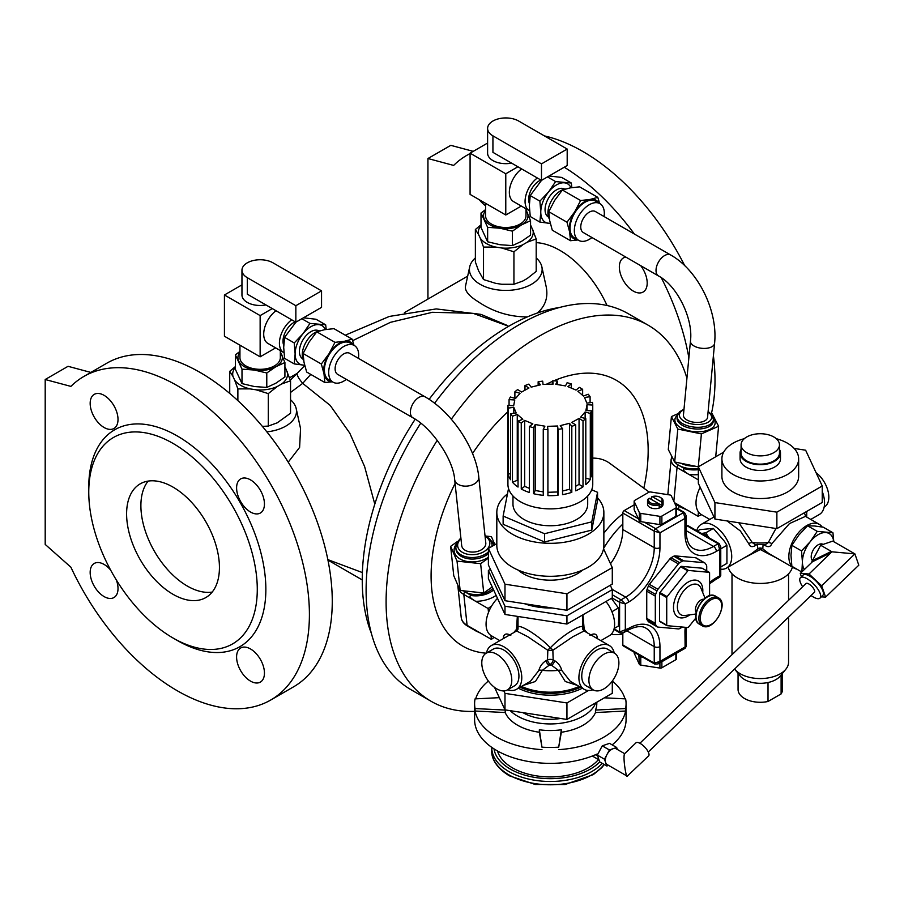 <?xml version="1.0" encoding="UTF-8"?>
<svg xmlns="http://www.w3.org/2000/svg" width="904" height="904" viewBox="0 0 904 904"><rect width="100%" height="100%" fill="white"/><g stroke="black" fill="none" stroke-linecap="round" stroke-linejoin="round"><path stroke-width="1.36" d="M485.584 205.728A19.696 11.368 60 0 1 479.448 199.807M688.859 357.769A186.823 107.858 -120 0 0 661.287 277.709M634.348 234.012A186.823 107.858 -120 0 0 564.265 167.229M470.08 153.612A186.823 107.858 -120 0 0 466.645 155.454A186.823 107.858 -120 0 0 453.65 165.421L427.942 158.528L427.942 299.077M607.07 305.507A81.801 47.223 -120 0 0 536.196 242.634M640.687 265.663A19.696 11.368 60 0 1 647.196 283.02A19.696 11.368 60 0 1 643.117 292.037A19.696 11.368 60 0 1 633.263 291.065A19.696 11.368 60 0 1 620.404 273.709A19.696 11.368 60 0 1 623.421 257.934A19.696 11.368 60 0 1 625.851 257.098M297.179 373.375L289.551 377.782M310.761 374.392L302.693 383.352L330.197 405.41L349.78 433.129L364.606 466.543L374.798 504.149M362.391 572.571L327.847 559.632M290.546 399.749A36.352 20.984 180 0 1 296.207 408.631L300.557 428.598L299.608 447.401L288.218 462.181M290.331 380.098L297.427 373.103A24.238 4.802 -137.5 0 0 302.693 383.352L290.546 392.449M475.368 257.934A36.352 20.984 0 0 0 469.707 266.816L465.492 286.218C464.667 290.715 468.735 295.789 477.674 301.405C492.827 311.744 509.381 316.908 527.337 316.908M537.304 313.044C545.406 306.038 548.355 297.19 546.14 286.5L541.858 266.816A36.352 20.984 0 0 0 536.196 257.934M270.714 700.024L293.563 686.837A186.823 107.858 -120 0 0 293.574 471.108A186.823 107.858 -120 0 0 106.74 363.238L83.891 376.437A186.823 107.858 -120 0 0 70.896 386.392L45.2 379.51L45.2 544.423L70.896 567.203A186.823 107.858 -120 0 0 270.714 700.024A186.823 107.858 -120 0 0 270.714 484.295A186.823 107.858 -120 0 0 83.891 376.437M90.852 372.425L68.049 366.312L45.2 379.51M508.681 326.299L473.142 313.338L432.361 312.298L390.46 322.321L352.65 340.672M371.374 633.354A207.027 119.52 -60 0 1 415.196 419.196M429.117 399.342A207.027 119.52 -60 0 1 559.519 307.484M711.403 413.636A186.823 107.858 -120 0 0 713.403 355.713M684.735 265.686A186.823 107.858 -120 0 0 544.479 135.928M473.233 151.352L450.802 145.341L427.942 158.528M264.443 504.003A19.696 11.368 -120 0 0 255.843 484.182A19.696 11.368 -120 0 0 240.679 478.905A19.696 11.368 -120 0 0 240.679 501.641A19.696 11.368 -120 0 0 260.363 513.02A19.696 11.368 -120 0 0 264.443 504.003M104.084 395.342A19.696 11.368 -120 0 0 94.242 394.37A19.696 11.368 -120 0 0 94.242 417.106A19.696 11.368 -120 0 0 113.938 428.473A19.696 11.368 -120 0 0 116.955 412.699A19.696 11.368 -120 0 0 104.084 395.342M110.638 570.096A19.696 11.368 -120 0 0 104.084 564.424A19.696 11.368 -120 0 0 94.242 563.452A19.696 11.368 -120 0 0 90.163 572.469A19.696 11.368 -120 0 0 98.762 592.278A19.696 11.368 -120 0 0 113.938 597.555A19.696 11.368 -120 0 0 116.379 580.04M250.521 681.119A19.696 11.368 -120 0 0 260.363 682.102A19.696 11.368 -120 0 0 260.363 659.355A19.696 11.368 -120 0 0 240.679 647.987A19.696 11.368 -120 0 0 237.65 663.773A19.696 11.368 -120 0 0 250.521 681.119M173.014 637.998L177.308 640.473A125.227 72.297 -120 0 0 265.855 589.351A125.227 72.297 -120 0 0 177.308 435.988A125.227 72.297 -120 0 0 88.761 487.109L88.761 492.058A119.158 68.794 -120 0 0 173.014 637.998A119.158 68.794 -120 0 0 257.278 589.351A119.158 68.794 -120 0 0 173.026 443.412A119.158 68.794 -120 0 0 88.761 492.058M219.435 567.509A65.642 37.9 -120 0 0 190.778 501.449A65.642 37.9 -120 0 0 140.199 483.855A65.642 37.9 -120 0 0 140.199 559.655A65.642 37.9 -120 0 0 205.841 597.555A65.642 37.9 -120 0 0 219.435 567.509M469.707 266.816A36.352 20.984 0 0 0 480.08 284.274A36.352 20.984 0 0 0 521.766 288.286A36.352 20.984 0 0 0 541.858 266.816M296.207 408.631A36.352 20.984 180 0 1 266.861 431.875M420.744 423.185A217.118 125.351 120 0 0 366.109 590.346A217.118 125.351 120 0 0 411.071 689.741L431.072 701.278A217.118 125.351 120 0 0 474.6 711.38M686.927 378.222A217.118 125.351 120 0 0 648.191 325.214L628.19 313.677A217.118 125.351 120 0 0 434.575 403.229M437.208 440.316A217.118 125.351 120 0 0 386.098 601.883A217.118 125.351 120 0 0 431.072 701.278M678.395 508.986A217.118 125.351 120 0 0 679.266 506.308M648.191 325.214A217.118 125.351 120 0 0 451.322 419.219M553.768 380.821A153.499 88.626 -60 0 1 648.168 450.587A153.499 88.626 -60 0 1 643.829 488.171M507.393 689.921L514.534 685.808A21.21 12.249 60 0 0 514.534 661.31A21.21 12.249 60 0 0 493.324 649.072L486.182 653.196A21.21 12.249 60 0 1 507.393 665.434A21.21 12.249 60 0 1 507.393 689.921A21.21 12.249 60 0 1 491.041 684.249A21.21 12.249 60 0 1 481.787 662.903A21.21 12.249 60 0 1 486.182 653.196A153.499 88.626 -60 0 1 455.085 483.47M472.521 453.48A153.499 88.626 -60 0 1 507.924 411.682M546.208 384.347A153.499 88.626 -60 0 1 552.773 381.251M592.753 458.113A78.467 45.302 -60 0 1 609.782 463.323L649.208 492.104M622.822 513.822A70.693 40.816 120 0 0 603.861 533.258M622.822 633.071L622.822 633.93A70.693 40.816 -60 0 1 611.194 634.303M603.612 548.4A70.693 40.816 -60 0 1 622.822 524.071L622.822 529.529A40.397 23.323 -60 0 1 610.505 563.768M611.918 611.714L618.392 607.974L618.89 611.579L618.392 626.065L614.155 628.506M605.974 601.51A25.244 14.577 60 0 1 614.607 624.144A25.244 14.577 60 0 1 609.375 635.704L600.832 640.642M582.933 614.81L584.187 629.32L586.978 632.642M589.905 635.376C593.838 633.15 596.29 633.636 597.25 636.823L597.182 638.529M593.001 689.763A25.244 14.577 -60 0 1 584.131 689.3A25.244 14.577 -60 0 1 579.08 674.802A25.244 14.577 -60 0 1 591.08 651.174A25.244 14.577 -60 0 1 609.375 645.569A25.244 14.577 -60 0 1 614.211 653.027M530.388 681.311L538.795 670.565C540.083 666.09 542.536 662.779 546.14 660.643A4.034 2.328 -120 0 0 548.965 665.118A42.409 24.487 -0 0 0 551.711 665.118A4.034 2.328 120 0 0 554.536 660.643C558.141 662.768 560.582 666.078 561.881 670.565L570.277 681.3L584.131 689.3M546.14 660.643L547.508 659.841L547.835 650.304A4.034 1.842 136.6 0 1 550.344 647.84C563.158 634.088 586.515 620.607 582.662 629.184L584.097 630.969L572.865 636.721L552.852 650.304L553.169 659.841L554.536 660.643M593.295 689.921L586.154 685.808A21.21 12.249 -60 0 1 583.769 666.282A21.21 12.249 -60 0 1 607.364 649.072L614.505 653.196A21.21 12.249 -60 0 1 614.505 677.684A21.21 12.249 -60 0 1 593.295 689.921A21.21 12.249 -60 0 1 590.911 670.395A21.21 12.249 -60 0 1 614.505 653.196M486.476 653.027A25.244 14.577 60 0 1 491.301 645.569A25.244 14.577 60 0 1 510.76 652.338A25.244 14.577 60 0 1 521.777 677.74A25.244 14.577 60 0 1 516.546 689.3A25.244 14.577 60 0 1 507.675 689.763M516.591 630.969L518.026 629.184C514.161 620.607 537.473 634.054 550.344 647.84A4.034 1.842 -136.6 0 1 552.852 650.304L547.835 650.304L527.744 636.687L516.591 630.969L491.301 645.569M577.362 685.39L565.237 681.48L558.356 670.35L550.344 664.327A4.034 2.328 -120 0 1 547.508 659.841A4.034 1.65 180 0 1 553.169 659.841A4.034 2.328 120 0 1 550.344 664.327L542.321 670.35L535.439 681.48L523.314 685.39M499.844 640.642L491.301 635.704A25.244 14.577 -60 0 1 490.974 635.501A25.244 14.577 -60 0 1 486.239 621.206A25.244 14.577 -60 0 1 488.51 612.358A25.244 14.577 -60 0 1 491.64 605.974A25.244 14.577 -60 0 1 497.494 598.324M513.709 632.642L516.489 629.32L517.337 616.37M503.505 638.529L503.438 636.823C504.375 633.636 506.828 633.15 510.783 635.376M583.588 630.608A4.034 1.842 136.6 0 1 584.187 629.32L582.684 629.207M517.992 629.207L516.489 629.32A4.034 1.842 -136.6 0 1 517.099 630.608M579.136 686.418A46.454 26.815 180 0 1 521.54 686.418M561.881 670.565A4.034 2.396 -11.8 0 0 558.356 670.35A46.454 26.815 180 0 1 542.321 670.35A4.034 2.396 11.8 0 0 538.795 670.565M503.438 636.823A4.034 2.848 177.7 0 1 504.455 637.975M596.222 637.975A4.034 2.848 -177.7 0 1 597.25 636.823M580.583 687.255A48.477 27.99 180 0 1 520.105 687.255M582.289 688.238A48.477 27.99 180 0 1 518.387 688.238M588.549 690.486L566.944 702.962L504.986 693.368L503.844 690.916M625.003 698.86A75.744 43.731 -0 0 0 612.302 681.04L612.29 693.266L566.944 719.448L504.986 709.866L494.567 687.402M566.944 702.962L566.944 719.448M504.986 693.368L504.986 709.866M560.616 718.465A38.375 22.159 180 0 1 522.953 712.646M510.263 710.68A46.454 26.815 -0 0 0 557.644 723.607A46.454 26.815 -0 0 0 595.736 702.826M499.324 697.662L475.063 698.882A75.744 43.731 -0 0 0 474.6 703.719A75.744 43.731 -0 0 0 475.063 708.555L505.212 710.069A46.454 26.815 180 0 1 505.133 709.889M505.212 710.069L505.212 712.544A46.454 26.815 -0 0 0 539.338 732.251L541.971 747.179A75.744 43.731 -0 0 0 558.706 747.179L561.35 729.777A46.454 26.815 180 0 1 539.338 729.777L539.338 732.251M561.35 729.777L561.35 732.251A46.454 26.815 -0 0 0 595.476 712.544L625.613 711.019L625.613 708.555A75.744 43.731 -0 0 0 626.076 703.719A75.744 43.731 -0 0 0 625.613 698.882L604.414 697.82M596.798 702.216L596.798 703.719A46.454 26.815 180 0 1 595.476 710.069L595.476 712.544M475.063 708.555L475.063 711.019L505.212 712.544M595.476 710.069L625.613 708.555M539.338 729.777L541.971 747.179M558.706 747.179L561.35 732.251M558.706 749.653A75.744 43.731 -0 0 0 625.613 711.019M475.063 711.019A75.744 43.731 -0 0 0 541.971 749.653M488.375 681.04A75.744 43.731 -0 0 0 475.673 698.86M612.177 744.885A75.744 43.731 180 0 0 626.076 719.629L626.076 703.719M592.335 756.026L598.99 759.868L597.081 754.038A75.744 43.731 180 0 1 517.201 758.953A75.744 43.731 180 0 1 474.6 719.629L474.6 703.719M617.375 749.484L616.675 747.484L609.533 743.359L602.267 745.834L597.341 755.089L599.68 761.869L606.821 765.993L608.573 765.394M624.517 753.834C622.698 757.529 626.382 779.112 627.24 776.174L648.597 755.902A9.085 3.322 -133.9 0 0 644.688 747.043A9.085 3.322 -133.9 0 0 635.998 742.794L624.517 753.834M624.664 753.699L616.291 748.862A9.085 5.243 120 0 0 613.048 748.715A9.085 5.243 120 0 0 606.946 754.58A9.085 5.243 120 0 0 605.657 762.603A9.085 5.243 120 0 0 607.205 764.603L627.24 776.174M616.675 747.484L609.409 749.958L606.946 754.58L604.482 759.213L606.821 765.993M604.482 759.213L597.341 755.089M609.409 749.958L602.267 745.834M648.281 752.004L814.425 592.256A6.057 2.215 -133.9 0 0 811.826 586.357A6.057 2.215 -133.9 0 0 806.029 583.521L639.885 743.257M811.057 595.499A14.136 5.164 -133.9 0 0 820.03 598.075A14.136 5.164 -133.9 0 0 820.222 593.657A14.136 5.164 -133.9 0 0 810.526 581.159A14.136 5.164 -133.9 0 0 800.424 577.701A14.136 5.164 -133.9 0 0 802.662 586.752M820.03 598.075L822.73 595.476A14.136 5.164 -133.9 0 0 822.934 591.058A14.136 5.164 -133.9 0 0 813.238 578.549A14.136 5.164 -133.9 0 0 803.136 575.091L800.424 577.701M801.407 576.752L800.277 573.452L809.035 573.983L821.691 585.815L825.601 597.115L821.295 596.855M811.351 562.796L812.436 560.661A2.023 0.836 -116 0 1 812.47 561.723L800.277 573.452M825.601 597.115L858.8 565.192L854.901 553.892L832.765 541.112L820.64 545.236L812.436 560.661L831.352 551.429L831.872 551.813L809.035 573.983M831.352 551.429L820.64 545.236L812.436 560.661A9.797 5.65 -60 0 1 813.679 549.259A9.797 5.65 -60 0 1 823.024 544.344L823.115 544.4M821.691 585.815L854.901 553.892L831.872 551.813M804.357 569.52A22.216 12.825 -60 0 1 802.413 561.892A22.216 12.825 -60 0 1 810.266 541.654A22.216 12.825 -60 0 1 825.973 532.58A22.216 12.825 -60 0 1 833.725 541.665M801.871 571.916L802.413 561.892L801.532 550.909L810.266 541.654L817.239 531.371L832.946 532.772L833.793 541.711M817.239 531.371L807.577 525.789L814.549 525.981L823.295 527.202L832.946 532.772M807.577 525.789L798.842 535.055L791.87 545.338L801.532 550.909M791.87 545.338L790.989 555.305L791.87 566.288L801.532 571.859M497.505 750.964A53.528 30.905 -0 0 0 542.536 776.592A53.528 30.905 -0 0 0 598.459 759.552M618.392 607.974L611.409 598.369M612.29 594.775L621.037 599.827L625.319 603.951L619.602 602.301L612.11 597.973M614.087 628.8L619.602 631.986L619.602 602.301A2.023 1.164 120 0 1 621.037 599.827L625.681 597.149A4.034 2.328 60 0 1 628.529 602.098L625.319 603.951L625.319 630.337L623.477 632.766L620.02 632.902A2.023 1.164 120 0 1 619.602 631.986L628.529 628.483A4.034 2.328 60 0 1 627.692 630.325L623.477 632.766M654.654 664.033L623.24 645.897A2.023 1.164 -60 0 1 622.822 644.97L654.236 663.107L659.954 661.457L658.101 663.898L654.654 664.033A2.023 1.164 120 0 1 654.236 663.107L654.236 646.62A40.397 23.323 120 0 0 645.874 628.122C644.337 627.195 639.524 624.212 627.692 630.325M642.789 657.185L640.766 656.869L640.766 665.118A2.023 1.164 180 0 1 639.343 664.293L634.212 653.23A2.023 1.164 180 0 1 634.145 652.937A2.023 1.164 180 0 1 634.212 652.631M639.343 664.293L638.8 654.88M639.343 656.044A2.023 1.164 -0 0 0 640.766 656.869M676.407 658.553A2.023 1.164 180 0 1 676.474 658.858A2.023 1.164 180 0 1 675.887 659.683L661.875 667.774A2.023 1.164 180 0 1 659.92 668.079L640.766 665.118M628.529 628.483A44.432 25.651 -60 0 1 659.954 646.62L659.954 661.457L684.949 647.027L686.125 646.552L685.119 648.292L684.949 632.19A4.034 2.328 -0 0 0 686.125 630.54L686.125 646.552M719.754 577.181L719.573 575.916L720.759 575.43L719.754 577.181L715.527 579.622A4.034 2.328 60 0 0 716.363 577.769L719.573 575.916L719.573 549.53L718.149 543.756L686.735 525.619A2.023 1.164 -60 0 1 687.741 525.518L719.155 543.654A2.023 1.164 120 0 0 718.149 543.756L713.505 546.434A4.034 2.328 60 0 1 716.363 551.383A44.432 25.651 -60 0 1 684.949 533.247L684.949 518.399L683.514 512.624L676.474 508.568M697.346 531.055L699.798 529.642L713.358 528.433L705.798 532.795L708.216 536.716A20.193 11.662 -120 0 0 702.374 533.349L701.447 533.428M702.374 533.349L705.798 532.795M709.143 537.869L708.216 536.716M720.759 566.955L726.929 563.395L726.929 545.304L724.511 541.383L713.358 528.433M720.759 548.875L726.929 545.304M719.155 543.654L720.759 546.717L719.573 549.53L716.363 551.383M676.474 507.878L684.531 512.534L686.125 515.585L684.949 518.399L659.954 532.829L654.236 531.179L622.822 513.043A2.023 1.164 -60 0 1 624.246 510.568L638.371 518.715L639.343 520.817L639.343 512.568A2.023 1.164 -0 0 0 640.766 513.393L659.92 516.353A2.023 1.164 -0 0 0 661.875 516.06L675.887 507.969A2.023 1.164 -0 0 0 676.474 507.144A2.023 1.164 -0 0 0 676.407 506.839L671.276 495.787A2.023 1.164 -0 0 0 669.853 494.963L650.699 491.991A2.023 1.164 -0 0 0 648.756 492.296L634.732 500.387A2.023 1.164 -0 0 0 634.145 501.211A2.023 1.164 -0 0 0 634.212 501.517L639.343 512.568M660.428 497.494A7.774 4.486 180 0 1 660.813 497.708A7.774 4.486 180 0 1 663.084 500.884L663.084 504.172A7.774 4.486 180 0 1 662.044 506.421A7.774 4.486 180 0 1 649.818 507.347A7.774 4.486 180 0 1 647.535 504.172L647.535 500.884A7.774 4.486 180 0 1 648.575 498.635L649.321 498.24L658.451 503.517L659.197 504.771A7.774 4.486 180 0 1 647.535 500.884M659.197 504.771L659.197 507.246A7.774 4.486 -0 0 0 662.044 505.596L658.451 503.517A6.769 3.91 -0 0 1 650.53 502.816A6.769 3.91 -0 0 1 649.321 498.24M651.434 499.46L651.434 496.985L652.168 496.59L661.31 501.867A6.769 3.91 -0 0 0 660.089 497.29A6.769 3.91 -0 0 0 652.168 496.59M663.084 500.884A7.774 4.486 180 0 1 662.044 503.121L662.044 505.596M662.044 503.121L661.31 501.867M634.212 501.517L634.212 509.766L638.371 518.715M640.766 513.393L640.766 521.642L644.405 522.207L659.92 524.602L659.92 516.353M640.766 521.642A2.023 1.164 180 0 1 639.343 520.817M661.875 516.06L661.875 524.297L675.887 516.207L675.887 507.969M634.212 509.766A2.023 1.164 180 0 1 634.145 509.46A2.023 1.164 180 0 1 634.212 509.155M661.875 524.297A2.023 1.164 180 0 1 659.92 524.602M676.407 515.088A2.023 1.164 180 0 1 676.474 515.382A2.023 1.164 180 0 1 675.887 516.207M644.405 522.207L655.671 528.704L659.954 532.829L659.954 547.677A44.432 25.651 -60 0 1 628.529 602.098M706.725 570.831L706.725 566.435A4.034 2.328 120 0 0 706.408 565.113A40.397 23.323 120 0 0 705.041 563.169A4.034 2.328 120 0 0 704.657 562.842A4.034 2.328 120 0 0 704.069 562.661L683.673 560.842A4.034 2.328 120 0 0 682.384 561.147A40.397 23.323 120 0 0 679.65 562.717A4.034 2.328 120 0 0 678.362 563.904L657.965 589.284A4.034 2.328 120 0 0 656.993 590.911A40.397 23.323 120 0 0 655.626 594.425A4.034 2.328 120 0 0 655.31 596.12L655.31 623.319A4.034 2.328 120 0 0 655.626 624.641L647.061 619.703A40.397 23.323 120 0 0 648.417 621.636L656.993 626.585A4.034 2.328 120 0 0 657.377 626.913A4.034 2.328 120 0 0 657.965 627.093L678.362 628.913A4.034 2.328 120 0 0 679.65 628.608A40.397 23.323 120 0 0 682.362 627.048M647.061 619.703A4.034 2.328 -60 0 1 646.744 618.37L646.744 591.171A4.034 2.328 -60 0 1 647.061 589.476L655.626 594.425M656.993 590.911L648.417 585.973A40.397 23.323 120 0 0 647.061 589.476M648.417 585.973A4.034 2.328 -60 0 1 649.4 584.334L669.796 558.954A4.034 2.328 -60 0 1 671.084 557.768L679.65 562.717M682.384 561.147L673.808 556.197A40.397 23.323 120 0 0 671.084 557.768M673.808 556.197A4.034 2.328 -60 0 1 675.107 555.892L695.504 557.712A4.034 2.328 -60 0 1 696.091 557.892L704.657 562.842M657.377 626.913L648.801 621.963A4.034 2.328 -60 0 1 648.417 621.636M655.626 624.641A40.397 23.323 120 0 0 656.993 626.585M666.836 625.534L659.954 621.556A1.006 0.588 -60 0 1 659.592 621.048L666.734 625.172A1.006 0.588 120 0 0 667.096 625.681L687.797 627.534A1.006 0.588 120 0 0 688.52 627.116L695.82 618.031M709.583 595.713L709.583 572.831A1.006 0.588 120 0 0 709.222 572.322L688.52 570.469A1.006 0.588 120 0 0 687.797 570.876L667.096 596.64A1.006 0.588 120 0 0 666.734 597.567L659.592 593.442L659.592 621.048M659.592 593.442A1.006 0.588 -60 0 1 659.954 592.515L667.096 596.64M687.797 570.876L680.655 566.763L659.954 592.515M680.655 566.763A1.006 0.588 -60 0 1 681.379 566.345L688.52 570.469M709.222 572.322L702.08 568.198L681.379 566.345M666.734 597.567L666.734 625.172M686.735 525.619L686.125 525.958M622.822 513.043L622.822 524.071M622.822 633.93L622.822 644.97M634.145 504.85L624.246 510.568M696.69 530.682A25.244 14.577 60 0 1 701.244 524.365A25.244 14.577 60 0 1 721.821 532.366A25.244 14.577 60 0 1 731.551 559.282A25.244 14.577 60 0 1 726.488 568.096A25.244 14.577 60 0 1 720.759 569.226M756.219 544.558A4.034 2.328 -120 0 0 756.083 545.112C752.49 547.53 750.037 547.056 748.738 543.666L740.342 530.942L727.087 520.941M726.488 568.096L751.778 553.497L757.778 548.852L757.45 544.321M738.817 522.761L752.264 542.547A4.034 2.203 -11.4 0 0 748.738 543.666M755.043 544.479L765.541 544.479L768.298 542.547A46.454 26.815 -0 0 1 752.264 542.547L755.009 544.479M822.165 527.009A25.244 14.577 120 0 0 819.318 524.365L805.464 516.365L789.486 523.574L771.824 543.666C770.536 547.044 768.084 547.53 764.479 545.112A4.034 2.328 120 0 0 764.343 544.558M771.824 543.666A4.034 2.203 11.4 0 0 768.298 542.547L775.948 528.501M804.402 512.76L805.679 516.489M807.069 511.212L806.73 512.432M763.112 544.321L762.784 548.852L768.795 553.508M776.988 558.231L760.275 549.542L743.574 558.231M762.784 548.852A4.034 1.842 -43.4 0 0 760.275 549.542A4.034 1.842 -136.6 0 0 757.778 548.852A4.034 3.865 -0 0 1 762.784 548.852M819.318 524.365A25.244 14.577 120 0 0 798.74 532.366A25.244 14.577 120 0 0 789.011 559.282A25.244 14.577 120 0 0 791.87 566.266M791.893 566.299A25.244 14.577 120 0 0 794.074 568.096A25.244 14.577 120 0 0 796.718 569.079M700.182 487.29A25.244 14.577 120 0 0 696.182 505.686A25.244 14.577 120 0 0 698.442 511.924A25.244 14.577 120 0 0 701.244 514.5L709.787 519.427M674.463 502.647L698.035 516.263L698.442 511.924M701.572 514.692L698.035 516.263M689.605 511.393C687.096 509.596 679.311 507.076 681.232 506.941M698.329 469.684A20.193 10.238 -174.6 0 1 684.848 468.814C680.463 469.187 687.424 473.538 688.904 474.43L698.329 479.877M723.675 452.169L698.284 466.826L674.689 461.989L668.293 449.514L671.412 416.586L678.09 413.625M715.708 456.769L718.601 426.27L701.402 433.909L677.808 429.061L671.412 416.586M698.284 466.826L701.402 433.909M710.826 413.512L712.205 413.795L718.601 426.27M674.689 461.989L677.808 429.061M683.435 415.083A12.114 6.147 5.4 0 0 694.916 422.349A12.114 6.147 5.4 0 0 707.561 417.377L714.578 343.339A12.114 6.147 -174.6 0 1 706.883 348.255A12.114 6.147 -174.6 0 1 694.001 345.972A12.114 6.147 -174.6 0 1 690.453 341.057L683.435 415.083M658.53 275.969L583.272 232.509A12.114 6.995 -60 0 1 583.272 218.519A12.114 6.995 -60 0 1 595.386 211.525L670.655 254.973A12.114 6.995 120 0 0 661.773 257.753A12.114 6.995 120 0 0 656.078 269.245A12.114 6.995 120 0 0 658.53 275.969C676.893 285.472 693.47 318.66 690.453 341.057M728.217 567.102A32.318 18.656 -0 0 0 749.789 582.425A32.318 18.656 -0 0 0 783.135 577.972A32.318 18.656 -0 0 0 792.345 567.102M822.233 491.448A25.244 14.577 60 0 1 824.38 505.686A25.244 14.577 60 0 1 819.318 514.5L810.775 519.427M714.928 519.065L714.928 502.579L698.329 466.803L698.329 483.301L714.928 519.065L776.875 528.648L822.233 502.466L822.233 485.979L805.634 450.203L794.175 448.44M776.875 528.648L776.875 512.161L822.233 485.979M721.9 458.825L721.9 476.385A38.375 22.159 -0 0 0 733.144 492.058A38.375 22.159 -0 0 0 774.965 496.861A38.375 22.159 -0 0 0 798.65 476.385L798.65 458.825A38.375 22.159 180 0 1 760.275 480.984A38.375 22.159 180 0 1 721.9 458.825A38.375 22.159 180 0 1 733.144 443.163A38.375 22.159 180 0 1 744.286 438.689M714.928 502.579L776.875 512.161M776.265 438.689A38.375 22.159 180 0 1 798.65 458.825M779.463 449.412A20.193 11.662 180 0 1 780.48 453.051L780.48 458.825A20.193 11.662 180 0 1 760.275 470.487A20.193 11.662 180 0 1 740.082 458.825L740.082 453.051A20.193 11.662 180 0 1 741.088 449.412M780.48 453.051A20.193 11.662 180 0 1 760.275 464.712A20.193 11.662 180 0 1 740.082 453.051M741.088 444.813L741.088 453.051A19.187 11.074 -0 0 0 760.275 464.136A19.187 11.074 -0 0 0 779.463 453.051L779.463 444.813A19.187 11.074 -0 0 0 767.62 434.575A19.187 11.074 -0 0 0 746.715 436.982A19.187 11.074 -0 0 0 741.088 444.813A19.187 11.074 -0 0 0 760.275 455.887A19.187 11.074 -0 0 0 779.463 444.813M734.568 669.039A28.273 16.328 -0 0 0 734.681 669.175A28.273 16.328 -0 0 0 780.276 673.785A28.273 16.328 -0 0 0 785.881 669.175A28.273 16.328 -0 0 0 788.559 662.248L788.559 617.127M734.681 669.175L740.161 675.932A22.216 12.825 -0 0 0 768.016 682.52A22.216 12.825 -0 0 0 775.994 679.559A22.216 12.825 -0 0 0 780.401 675.932L785.881 669.175M768.016 682.52L768.016 701.481L781.112 693.922L781.112 675.062M738.059 673.344L738.059 689.458A22.216 12.825 -0 0 0 768.016 701.481M781.112 693.922A22.216 12.825 -0 0 0 782.502 689.458L782.502 673.344M824.154 507.042L824.437 506.873A21.21 12.249 -120 0 0 828.832 497.166A21.21 12.249 -120 0 0 816.052 472.668M488.386 570.447L488.386 578.696L504.986 614.46L566.944 624.042L612.29 597.86L612.29 589.623L566.944 615.805L504.986 606.222L488.386 570.447L490.409 569.283M610.268 585.261L612.29 589.623M524.489 603.714A48.477 27.99 -0 0 0 552.22 607.996M566.944 624.042L566.944 615.805M504.986 614.46L504.986 606.222M496.816 543.575L488.386 548.434L488.386 564.932L504.986 600.697L566.944 610.279L612.29 584.097L612.29 567.599L603.544 548.762M566.944 610.279L566.944 593.781L612.29 567.599M582.504 570.108A38.375 22.159 180 0 1 577.475 573.69A38.375 22.159 180 0 1 523.201 573.69A38.375 22.159 180 0 1 518.173 570.108M488.386 548.434L504.986 584.199L566.944 593.781M507.46 493.934A53.528 30.905 -0 0 0 496.816 512.421L496.816 545.406A53.528 30.905 -0 0 0 529.857 573.95A53.528 30.905 -0 0 0 588.188 567.249A53.528 30.905 -0 0 0 603.861 545.406L603.861 512.421A53.528 30.905 -0 0 0 597.555 497.867M496.816 512.421A53.528 30.905 -0 0 0 518.546 537.281A53.528 30.905 -0 0 0 588.188 534.275A53.528 30.905 -0 0 0 603.861 512.421M508.523 488.488L503.132 516.06L503.132 524.309L544.558 541.971L591.77 530.083L597.555 500.533L597.555 492.296L591.702 489.798M503.132 516.06L544.558 533.722L591.77 521.845L597.555 492.296M512.975 495.98L512.975 504.172A37.369 21.572 -0 0 0 523.924 519.427A37.369 21.572 -0 0 0 564.638 524.105A37.369 21.572 -0 0 0 587.702 504.172L587.702 495.98M507.924 471.029A42.409 24.487 -0 0 0 507.924 471.199L507.924 484.386A42.409 24.487 -0 0 0 525.145 504.082A42.409 24.487 -0 0 0 569.452 506.251A42.409 24.487 -0 0 0 592.753 484.386L592.753 471.199A42.409 24.487 -0 0 0 592.753 471.029L592.753 405.06A42.409 24.487 -0 0 0 592.459 402.37L586.865 403.139L584.504 397.477L590.097 396.698A42.409 24.487 -0 0 0 588.221 394.223L583.43 396.054L577.848 391.195L582.639 389.364A42.409 24.487 -0 0 0 579.419 387.398L575.995 390.076L567.87 386.618L571.294 383.94A42.409 24.487 -0 0 0 567.102 382.731L565.475 385.929L555.79 384.279L557.418 381.081A42.409 24.487 -0 0 0 552.773 380.787L552.773 384.11M582.639 395.376L582.639 389.364M590.097 402.698L590.097 396.698M543.259 491.878L535.202 490.499L533.575 493.686A42.409 24.487 -0 0 0 543.259 495.335L543.259 429.377A42.409 24.487 -0 0 0 547.914 429.682L547.914 495.641A42.409 24.487 -0 0 0 557.994 495.279L557.994 429.321A42.409 24.487 -0 0 0 562.537 428.688L562.537 494.646A42.409 24.487 -0 0 0 571.803 492.318L571.803 426.349A42.409 24.487 -0 0 0 575.701 424.857L575.701 490.827A42.409 24.487 -0 0 0 583.012 486.804L583.012 420.846A42.409 24.487 -0 0 0 585.803 418.665L585.803 484.634A42.409 24.487 -0 0 0 590.301 479.414L590.301 413.444A42.409 24.487 -0 0 0 591.623 410.857L591.623 476.815A42.409 24.487 -0 0 0 592.753 471.199M533.575 493.686L533.575 427.728A42.409 24.487 -0 0 1 529.382 426.518L532.806 423.852L524.682 420.383L521.258 423.061L521.258 489.019A42.409 24.487 -0 0 0 529.382 492.488L529.382 426.518M518.037 481.052L517.257 480.363L512.455 482.205A42.409 24.487 -0 0 0 518.037 487.064L518.037 421.094A42.409 24.487 -0 0 0 521.258 423.061M512.455 482.205L512.455 416.236A42.409 24.487 -0 0 1 510.579 413.761L516.184 412.981L513.811 407.32L508.217 408.099L508.217 474.058A42.409 24.487 -0 0 0 510.579 479.73L510.579 413.761M507.924 471.199A42.409 24.487 -0 0 0 507.924 471.357L507.924 405.399A42.409 24.487 -0 0 0 508.217 408.099M509.065 405.467L509.065 399.602A42.409 24.487 -0 0 1 510.387 397.014L515.54 398.494L520.037 393.274L514.884 391.794L514.884 398.302M524.987 390.189L524.987 385.601L528.953 388.008L521.631 392.031L517.664 389.613A42.409 24.487 -0 0 0 514.884 391.794M538.14 385.409L538.14 381.782L540.445 384.821L531.179 387.149L528.885 384.11A42.409 24.487 -0 0 0 524.987 385.601M552.773 380.787L553.124 384.098L543.044 384.46L542.694 381.149A42.409 24.487 -0 0 0 538.14 381.782M557.418 384.55L557.418 381.081M571.294 388.076L571.294 383.94M507.924 405.399L513.653 405.772L514.783 399.975L509.065 399.602M518.037 421.094L522.84 419.264L517.257 414.405L512.455 416.236M543.259 429.377L544.886 426.191L535.202 424.53L533.575 427.728M557.994 429.321L557.632 425.999L547.553 426.36L547.914 429.682M571.803 426.349L569.497 423.309L560.243 425.637L562.537 428.688M583.012 420.846L579.046 418.428L571.735 422.45L575.701 424.857M590.301 413.444L585.137 411.964L580.639 417.185L585.803 418.665M592.753 405.06L587.035 404.687L585.894 410.484L591.623 410.857M587.035 410.552L587.035 404.687M592.753 471.029L591.623 470.95M585.137 418.484L585.137 411.964M590.301 479.414L585.803 478.126M583.012 486.804L579.046 484.397L575.701 486.239M579.046 484.397L579.046 418.428M571.803 492.318L569.497 489.267L562.537 491.019M569.497 489.267L569.497 423.309M557.994 495.279L557.632 491.957L547.914 492.307M557.632 491.957L557.632 425.999M535.202 490.499L535.202 424.53M529.382 488.352L524.682 486.352L521.258 489.019M524.682 486.352L524.682 420.383M517.257 480.363L517.257 414.405M510.579 473.73L508.217 474.058M513.811 413.309L513.811 407.32M544.558 533.722L544.558 541.971M591.77 521.845L591.77 530.083M504.986 600.697L504.986 584.199M494.183 637.365L491.38 639.365L490.974 635.501M488.51 612.358L488.092 608.494L491.64 605.974M493.607 589.928A20.193 12.927 173.9 0 1 471.3 595.521C467.074 596.346 474.227 600.369 475.685 601.329L463.82 594.482L467.097 625.342A2.023 1.164 120 0 0 467.515 626.088C463.628 623.67 461.526 620.777 461.209 617.398A20.193 12.927 -6.1 0 0 467.097 625.342L491.38 639.365M496.149 595.408A26.261 16.803 173.9 0 1 475.685 601.329L488.092 608.494M482.951 634.495C480.442 632.608 472.792 630.325 474.905 629.478M492.228 586.956L483.742 592.99L460.147 590.448L453.751 575.678L450.633 546.355L457.413 541.53M483.742 592.99L480.623 563.667L457.028 561.124L450.633 546.355M460.147 590.448L457.028 561.124M488.386 558.141L480.623 563.667M486.51 536.128L491.426 536.66L494.895 544.683M461.684 545.541A12.114 7.752 -6.1 0 0 474.555 551.971A12.114 7.752 -6.1 0 0 485.787 542.976L478.77 477.052A12.114 7.752 173.9 0 1 471.741 485.098A12.114 7.752 173.9 0 1 458.204 484.386A12.114 7.752 173.9 0 1 454.667 479.606L461.684 545.541M412.891 417.784L337.621 374.335A12.114 6.995 -60 0 1 335.113 368.787A12.114 6.995 -60 0 1 340.401 356.594A12.114 6.995 -60 0 1 349.746 353.34L425.004 396.799A12.114 6.995 120 0 0 415.671 400.043A12.114 6.995 120 0 0 410.382 412.235A12.114 6.995 120 0 0 410.439 413.343A12.114 6.995 120 0 0 412.891 417.784C432.101 427.954 453.412 459.887 454.667 479.606M591.973 237.537A21.21 12.249 -60 0 1 578.729 240.385A21.21 12.249 -60 0 1 576.594 220.226A21.21 12.249 -60 0 1 594.154 202.835A21.21 12.249 -60 0 1 599.928 203.649A21.21 12.249 -60 0 1 604.087 216.542M481.007 225.514A27.448 15.843 0 0 0 478.634 234.656L480.25 238.147A27.448 15.843 0 0 0 495.708 247.063L501.743 248.001L513.935 251.787L513.935 284.263L522.851 281.008L527.269 278.466L536.196 271.403L536.196 238.938L531.315 226.508A27.448 15.843 0 0 0 530.558 225.514M480.25 238.147L483.516 247.086L483.516 279.551L495.708 283.347L501.743 284.274L513.935 284.263M481.007 224.802L475.368 229.526L475.368 262.002L478.634 270.94L483.516 279.551M501.743 248.001A27.448 15.843 0 0 0 522.851 244.735L527.269 242.182A27.448 15.843 0 0 0 532.931 229.989M531.315 226.508L530.558 225.119M527.269 242.182L536.196 238.938M513.935 251.787L522.851 244.735M483.516 247.086L495.708 247.063M475.368 229.526L478.634 234.656M481.007 213.028L481.007 227.469L487.64 241.775L487.64 227.333L481.007 213.028L485.584 209.615M487.64 241.775L500.036 244.713L512.421 245.605L512.421 231.164L500.036 228.226L487.64 227.333M512.421 245.605L521.495 241.391L530.558 235.142L530.558 220.689L521.495 224.904L512.421 231.164M525.981 209.954L530.558 220.689M485.584 210.485A22.216 12.825 0 0 0 484.318 219.152A22.216 12.825 0 0 0 500.036 228.226A22.216 12.825 0 0 0 521.495 224.904A22.216 12.825 0 0 0 527.247 212.519A22.216 12.825 0 0 0 525.981 210.485M485.584 203.343L485.584 215.83A20.193 11.662 0 0 0 505.777 227.492A20.193 11.662 0 0 0 525.981 215.83L525.981 208.767M487.606 143.047L470.08 153.172L470.08 194.394L505.777 215.005L521.292 206.055M470.08 153.172L505.777 173.783L517.924 166.777M505.777 173.783L505.777 215.005M521.631 168.912A20.193 11.662 120 0 0 509.347 192.337A20.193 11.662 120 0 0 513.54 201.581L529.247 210.655A20.193 11.662 120 0 0 529.574 210.824M487.606 128.436A18.182 10.498 0 0 0 492.929 135.849L541.485 163.884L567.192 149.047L518.636 121.012A18.182 10.498 0 0 0 498.827 118.74A18.182 10.498 0 0 0 487.606 128.436L487.606 153.172A18.182 10.498 0 0 0 511.585 163.115M537.338 177.986A20.193 11.662 120 0 0 525.066 201.4A20.193 11.662 120 0 0 529.247 210.655M492.929 135.849L492.929 152.347L541.485 180.382L567.192 165.534L567.192 149.047M541.485 163.884L541.485 180.382M578.729 240.385L574.447 237.91A21.21 12.249 -60 0 1 572.311 217.751A21.21 12.249 -60 0 1 589.871 200.36A21.21 12.249 -60 0 1 595.646 201.174L599.928 203.649M598.956 203.095A22.216 12.825 120 0 0 590.097 199.445A22.216 12.825 120 0 0 574.695 211.875A22.216 12.825 120 0 0 569.633 231.978A22.216 12.825 120 0 0 577.758 239.82M599.634 203.479L597.804 197.355L590.097 199.445L580.628 200.53L574.695 211.875L566.989 222.214L569.633 231.978L570.514 240.713L578.006 239.967M570.514 240.713L552.287 230.192L549.643 220.429L548.762 211.683L554.694 200.338L562.401 190.009L580.628 200.53M548.762 211.683L566.989 222.214M562.401 190.009L570.108 187.908L579.577 186.834L597.804 197.355M565.463 189.004A18.182 10.498 120 0 0 547.914 212.948A18.182 10.498 120 0 0 549.395 219.005M564.684 189.128L564.559 189.06A16.159 9.334 120 0 0 552.107 193.388A16.159 9.334 120 0 0 545.055 209.649A16.159 9.334 120 0 0 548.4 217.05L548.525 217.118M550.265 223.299A22.216 12.825 -60 0 1 548.626 223.299A22.216 12.825 -60 0 1 540.773 212.124A22.216 12.825 -60 0 1 548.626 191.874A22.216 12.825 -60 0 1 564.333 182.811A22.216 12.825 -60 0 1 571 187.749M550.299 223.424L539.891 222.09L540.773 212.124L539.891 201.14L548.626 191.874L555.598 181.591L571.305 183.003L571.87 187.614M547.485 176.913L555.598 181.591M549.078 175.997L561.655 177.421L571.305 183.003M541.53 180.348L530.23 195.569L539.891 201.14M530.23 195.569L529.348 205.524L530.23 216.508L539.891 222.09M529.382 203.468A15.153 8.746 -60 0 1 540.886 180.032M346.334 379.352A21.21 12.249 -60 0 1 333.079 382.2A21.21 12.249 -60 0 1 330.954 362.041A21.21 12.249 -60 0 1 348.515 344.661A21.21 12.249 -60 0 1 354.289 345.475A21.21 12.249 -60 0 1 358.447 358.368M235.356 367.34A27.448 15.843 0 0 0 232.995 376.482L234.611 379.962A27.448 15.843 0 0 0 250.058 388.889L256.103 389.816L268.285 393.613L268.285 426.078L277.212 422.835L290.546 413.23L290.546 380.753L285.664 368.323A27.448 15.843 0 0 0 284.918 367.34M256.103 389.816A27.448 15.843 0 0 0 277.212 386.55L281.63 383.997A27.448 15.843 0 0 0 287.28 371.815M285.664 368.323L284.918 366.945M281.63 383.997L290.546 380.753M268.285 393.613L277.212 386.55M268.285 426.078L262.363 426.383M237.876 400.619L237.876 388.901L250.058 388.889M234.611 379.962L237.876 388.901M229.729 393.443L229.729 371.341L232.995 376.482M235.356 366.617L229.729 371.341M235.356 354.843L235.356 369.295L242.001 383.601L242.001 369.148L235.356 354.843L239.944 351.441M242.001 383.601L254.386 386.539L266.782 387.432L266.782 372.979L254.386 370.041L242.001 369.148M266.782 387.432L275.844 383.217L284.918 376.957L284.918 362.515L275.844 366.73L266.782 372.979M280.33 351.769L284.918 362.515M239.944 352.311A22.216 12.825 0 0 0 238.679 360.978A22.216 12.825 0 0 0 254.386 370.041A22.216 12.825 0 0 0 275.844 366.73A22.216 12.825 0 0 0 281.596 354.334A22.216 12.825 0 0 0 280.33 352.311M239.944 345.17L239.944 357.656A20.193 11.662 0 0 0 260.137 369.318A20.193 11.662 0 0 0 280.33 357.656L280.33 350.582M241.956 284.873L224.429 294.986L224.429 336.22L260.137 356.831L275.641 347.882M224.429 294.986L260.137 315.598L272.273 308.592M260.137 315.598L260.137 356.831M275.991 310.739A20.193 11.662 120 0 0 263.708 334.152A20.193 11.662 120 0 0 267.889 343.396L283.596 352.47A20.193 11.662 120 0 0 283.935 352.65M241.956 270.251A18.182 10.498 0 0 0 247.289 277.675L295.845 305.71L321.553 290.862L272.997 262.827A18.182 10.498 0 0 0 253.176 260.555A18.182 10.498 0 0 0 241.956 270.251L241.956 294.986A18.182 10.498 0 0 0 265.945 304.93M291.698 319.801A20.193 11.662 120 0 0 279.415 343.226A20.193 11.662 120 0 0 283.596 352.47M247.289 277.675L247.289 294.162L295.845 322.197L321.553 307.36L321.553 290.862M295.845 305.71L295.845 322.197M333.079 382.2L328.796 379.736A21.21 12.249 -60 0 1 326.672 359.566A21.21 12.249 -60 0 1 344.221 342.187A21.21 12.249 -60 0 1 350.006 343L354.289 345.475M353.317 344.91A22.216 12.825 120 0 0 344.458 341.271A22.216 12.825 120 0 0 329.045 353.701A22.216 12.825 120 0 0 323.994 373.793A22.216 12.825 120 0 0 332.107 381.646M353.995 345.305L352.164 339.169L344.458 341.271L334.988 342.345L329.045 353.701L321.338 364.029L323.994 373.793L324.875 382.539L332.367 381.793M324.875 382.539L306.648 372.019L303.993 362.255L303.111 353.509L309.055 342.153L316.762 331.824L334.988 342.345M303.111 353.509L321.338 364.029M316.762 331.824L324.457 329.723L333.938 328.649L352.164 339.169M319.824 330.819A18.182 10.498 120 0 0 302.264 354.763A18.182 10.498 120 0 0 303.744 360.82M319.033 330.954L318.92 330.887A16.159 9.334 120 0 0 306.467 335.214A16.159 9.334 120 0 0 299.416 351.475A16.159 9.334 120 0 0 302.761 358.865L302.885 358.933M304.625 365.126A22.216 12.825 -60 0 1 302.987 365.114A22.216 12.825 -60 0 1 295.133 353.939A22.216 12.825 -60 0 1 302.987 333.7A22.216 12.825 -60 0 1 318.694 324.626A22.216 12.825 -60 0 1 325.361 329.564M304.659 365.25L294.241 363.905L295.133 353.939L294.241 342.955L302.987 333.7L309.959 323.417L325.666 324.818L326.22 329.429M301.846 318.739L309.959 323.417M303.439 317.812L316.004 319.248L325.666 324.818M295.89 322.174L284.59 337.384L294.241 342.955M284.59 337.384L283.698 347.351L284.59 358.334L294.241 363.905M283.743 345.283A15.153 8.746 -60 0 1 295.235 321.847M212.191 592.063A65.642 37.9 60 0 1 154.482 551.406A65.642 37.9 60 0 1 148.132 481.097M831.386 552.491L812.47 561.723M597.081 755.687L595.465 754.75M494.002 748.862A56.556 32.646 -0 0 0 538.524 777.948A56.556 32.646 -0 0 0 599.747 761.902M602.245 763.338A58.568 33.821 180 0 1 508.929 771.575A58.568 33.821 180 0 1 491.765 747.664L491.776 747.359M604.301 764.535L601.691 767.733L593.318 774.604L565.023 784.536L535.236 784.469L509.347 775.801C494.217 766.569 491.414 756.411 491.765 750.964A58.568 33.821 -0 0 0 508.929 774.875A58.568 33.821 -0 0 0 604.087 764.411M659.954 646.62A4.034 2.328 180 0 1 654.236 646.62L626.856 630.811M634.212 652.225L634.212 653.23M659.92 668.079L659.92 662.847M675.887 659.683L675.887 653.626M661.875 661.717L661.875 667.774M684.949 632.19A44.432 25.651 -60 0 1 685.209 627.297M709.583 582.538A44.432 25.651 -60 0 1 716.363 577.769M686.125 515.585L686.125 531.597A4.034 2.328 180 0 1 684.949 533.247M686.125 531.597C686.746 544.886 691.729 547.564 693.311 548.434A40.397 23.323 120 0 0 713.505 546.434L686.125 530.625M684.531 512.534A2.023 1.164 120 0 0 683.514 512.624L655.671 528.704A2.023 1.164 120 0 0 654.236 531.179L654.236 547.677A4.034 2.328 -0 0 0 659.954 547.677M612.166 589.34L625.681 597.149A40.397 23.323 120 0 0 654.236 547.677L622.822 529.529M704.069 562.661L695.504 557.712M675.107 555.892L683.673 560.842M678.362 563.904L669.796 558.954M649.4 584.334L657.965 589.284M655.31 596.12L646.744 591.171M646.744 618.37L655.31 623.319M689.831 614.856A20.735 11.978 -60 0 1 673.536 608.731A20.735 11.978 -60 0 1 687.605 582.402A20.735 11.978 -60 0 1 702.826 590.538A20.735 11.978 -60 0 1 702.724 592.515M705.041 598.165L700.973 588.233A17.244 9.955 120 0 0 689.582 585.747A17.244 9.955 120 0 0 677.593 604.188A17.244 9.955 120 0 0 685.232 615.488L695.877 614.031M696.159 612.437A7.91 4.565 -60 0 1 701.007 599.962A7.91 4.565 -60 0 1 703.798 599.216M715.516 596.143A16.159 9.334 120 0 0 707.436 596.934A16.159 9.334 120 0 0 696.882 611.172A16.159 9.334 120 0 0 699.357 624.122C688.023 618.404 704.894 589.182 715.516 596.143L718.375 597.793C729.709 603.51 712.838 632.721 702.216 625.771A16.159 9.334 -60 0 1 699.741 612.822A16.159 9.334 -60 0 1 710.295 598.584A16.159 9.334 -60 0 1 718.375 597.793M711.007 599.827A15.153 8.746 120 0 0 701.73 623.737A15.153 8.746 120 0 0 720.285 613.025A15.153 8.746 120 0 0 711.007 599.827M756.987 544.592L756.083 545.112M806.707 517.088A46.454 26.815 -0 0 0 806.73 516.139L806.707 517.088M764.479 545.112L763.575 544.592M667.841 494.047A20.193 10.238 5.4 0 0 667.819 494.646L671.118 459.379A20.193 10.238 -174.6 0 0 677.039 467.583L673.842 501.313M698.329 468.588A18.182 9.221 -174.6 0 1 678.621 465.221A2.023 1.164 120 0 0 677.039 467.583L688.904 474.43A26.261 13.311 -174.6 0 0 698.329 474.645M684.848 468.814L678.621 465.221A18.182 9.221 -174.6 0 1 674.712 461.989M674.644 461.899A18.182 9.221 -174.6 0 1 673.457 459.582M680.983 463.277A16.159 8.192 5.4 0 0 694.747 466.102M713.437 418.597A20.193 10.238 -174.6 0 1 706.397 430.699A20.193 10.238 -174.6 0 1 680.814 427.728A20.193 10.238 -174.6 0 1 677.435 415.185M677.232 416.247L677.073 417.987A18.182 9.221 5.4 0 0 682.396 425.366A18.182 9.221 5.4 0 0 701.73 428.778A18.182 9.221 5.4 0 0 713.267 421.411L713.425 419.682A18.182 9.221 -174.6 0 1 701.888 427.05A18.182 9.221 -174.6 0 1 682.565 423.626A18.182 9.221 -174.6 0 1 677.232 416.247L679.424 411.919L684 409.15M683.944 409.693A16.159 8.192 5.4 0 0 684.147 421.264A16.159 8.192 5.4 0 0 706.261 423.106A16.159 8.192 5.4 0 0 708.069 411.975M492.895 588.402A18.182 11.628 173.9 0 1 465.074 591.928A2.023 1.164 120 0 0 463.82 594.482A20.193 12.927 173.9 0 1 457.921 586.526L461.209 617.398M463.402 590.798A18.182 11.628 173.9 0 0 465.074 591.928L471.3 595.521M488.386 557.226A20.193 12.927 173.9 0 1 460.046 558.977A20.193 12.927 173.9 0 1 456.124 544.366M490.974 540.648A20.193 12.927 173.9 0 1 493.991 545.202M488.386 551.903A18.182 11.628 173.9 0 1 461.13 554.886A18.182 11.628 173.9 0 1 455.819 547.734L455.989 549.27A18.182 11.628 -6.1 0 0 461.3 556.423A18.182 11.628 -6.1 0 0 488.386 553.598M492.183 546.253A18.182 11.628 -6.1 0 0 492.138 545.428L491.979 543.88A18.182 11.628 173.9 0 1 491.81 546.468M460.961 538.75A16.159 10.339 -6.1 0 0 462.385 552.333A16.159 10.339 -6.1 0 0 485.177 550.852A16.159 10.339 -6.1 0 0 485.064 536.185M328.604 559.486L327.745 559.18M404.393 312.671L467.684 276.127M297.427 373.103L304.738 365.578M345.272 335.192L389.353 316.434L436.203 308.919L480.905 314.366L506.963 325.304M327.937 560.107L362.255 579.927M466.645 155.454L470.08 153.477M613.929 629.387L620.02 632.902M584.097 630.969L609.375 645.569M530.399 681.3L516.546 689.3M518.026 616.483L518.026 629.06M582.662 614.969L582.662 629.06M491.765 750.964L491.765 747.664M634.145 652.191L634.145 652.937M676.474 653.287L676.474 658.858M686.125 630.54L686.249 627.399M709.583 583.769L715.527 579.622M720.759 546.717L720.759 575.43M685.119 648.292L658.101 663.898M660.089 497.29L660.813 497.708M634.145 509.46L634.145 501.211M676.474 515.382L676.474 507.144M709.369 572.368L702.227 568.243M666.949 625.636L659.807 621.511M702.216 625.771L699.357 624.122M713.979 517.009L701.244 524.365M794.074 568.096L768.784 553.497M675.028 503.856L680.339 506.929M671.966 456.678L671.118 459.379M708.126 411.433L712.069 414.981L713.425 419.682M670.655 254.973C698.069 270.273 718.081 310.965 714.578 343.339M806.73 516.139L806.73 511.415M788.559 600.312L788.559 573.814M732.003 654.688L732.003 573.814M467.515 626.088L474.747 630.257M457.876 585.193L457.921 586.526M455.819 547.734L456.588 543.055L460.87 537.88M484.973 535.315L490.25 539.485L491.979 543.88M425.004 396.799C451.39 411.67 476.046 448.181 478.77 477.052"/></g></svg>

